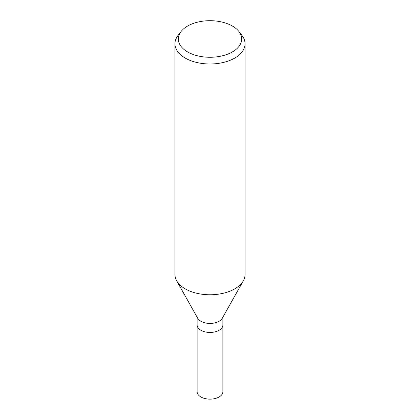 <?xml version="1.0" encoding="UTF-8"?>
<svg xmlns="http://www.w3.org/2000/svg" width="420" height="420" viewBox="0 0 420 420"><rect width="100%" height="100%" fill="white"/><g stroke="black" fill="none" stroke-linecap="round" stroke-linejoin="round"><path stroke-width="0.63" d="M243.285 280.87L222.248 318.292A12.878 7.434 180 0 1 219.109 321.253A12.878 7.434 180 0 1 197.752 318.292L176.715 280.87M219.109 330.267A12.878 7.434 180 0 0 222.878 325.006A12.878 7.434 180 0 1 219.109 330.267A12.878 7.434 180 0 1 205.07 331.879A12.878 7.434 180 0 1 197.122 325.006L197.122 317.173M238.917 31.516L241.994 35.495A35.049 20.233 180 0 1 245.049 43.754A35.049 20.233 180 0 1 234.785 58.065A35.049 20.233 180 0 1 196.586 62.449A35.049 20.233 180 0 1 174.951 43.754A35.049 20.233 180 0 1 178.007 35.495L181.083 31.516A31.673 18.286 180 0 1 187.603 26.05A31.673 18.286 180 0 1 238.917 31.516A31.673 18.286 180 0 1 232.397 51.917A31.673 18.286 180 0 1 192.04 54.049A31.673 18.286 180 0 1 181.083 31.516M245.049 43.754L245.049 274.533A35.049 20.233 180 0 1 234.785 288.844A35.049 20.233 180 0 1 196.586 293.228A35.049 20.233 180 0 1 174.951 274.533L174.951 43.754M243.338 280.781A35.049 20.233 180 0 1 234.785 288.839M222.878 325.064L222.878 391.708A12.878 7.434 180 0 1 219.109 396.963A12.878 7.434 180 0 1 205.07 398.575A12.878 7.434 180 0 1 197.122 391.708L197.122 325.064M222.878 325.006L222.878 317.173"/></g></svg>
